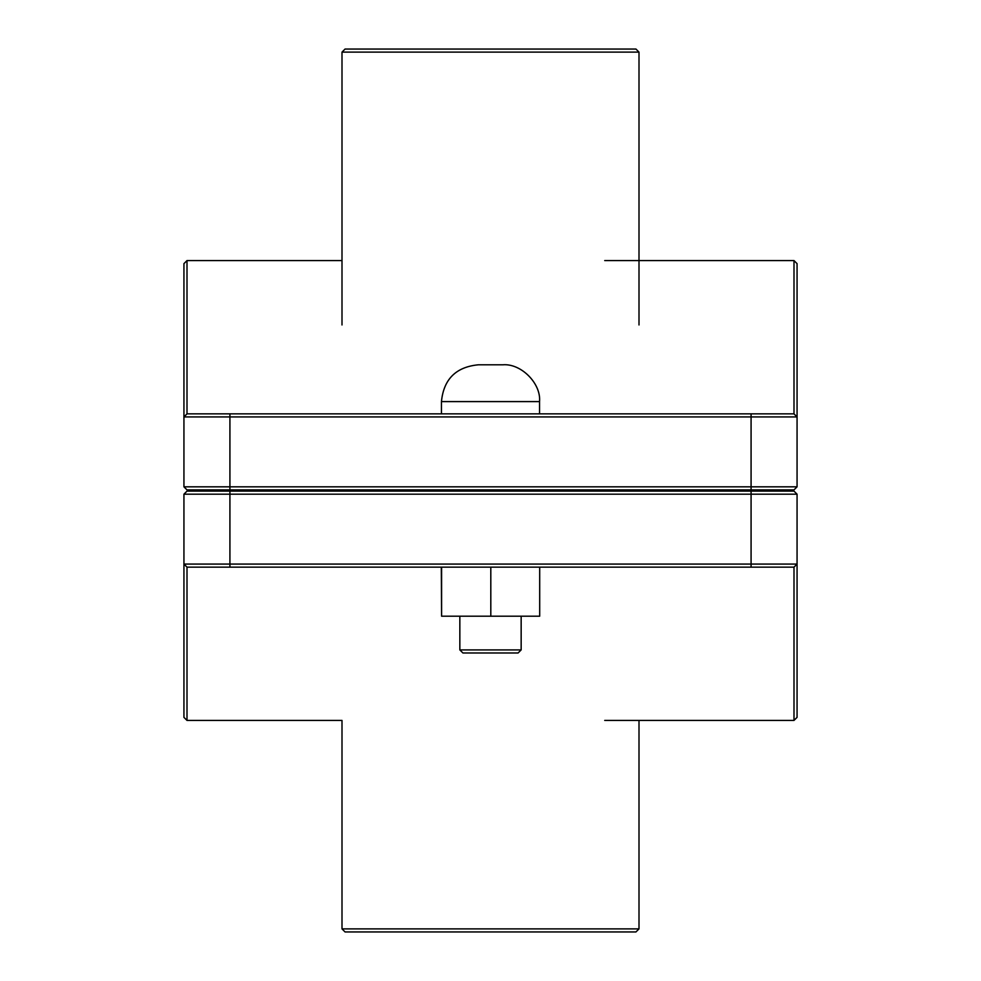 <?xml version="1.0" encoding="UTF-8"?>
<svg xmlns="http://www.w3.org/2000/svg" width="981" height="981" viewBox="0 0 981 981"><rect width="100%" height="100%" fill="white"/><g stroke="black" fill="none" stroke-linecap="round" stroke-linejoin="round"><path stroke-width="1.47" d="M521.156 649.913L518.091 652.978L462.909 652.978L459.844 649.913L521.156 649.913L521.156 616.191M539.697 567.141L539.697 616.191L490.807 616.191L490.807 567.141M441.597 567.141L441.597 616.191L490.807 616.191M441.303 567.141L441.597 616.191M490.5 364.809L502.763 364.809C520.96 363.166 541.193 383.399 539.55 401.597L441.45 401.597C443.645 379.267 455.907 367.004 478.238 364.809L490.5 364.809M795.53 488.354L793.997 489.887L187.003 489.887L183.938 486.821L229.922 486.821L229.922 416.925L797.062 416.925L797.062 263.644L793.997 260.578L793.997 413.859L797.062 416.925L793.997 413.859L187.003 413.859L187.003 260.578L342.001 260.578M793.997 489.887L797.062 486.821L229.922 486.821L229.922 489.887M187.003 260.578L183.938 263.644L183.938 486.821M187.003 413.859L183.938 416.925L229.922 416.925L229.922 413.859M797.062 486.821L797.062 416.925M187.003 489.887L185.47 488.354M185.47 492.646L187.003 491.113L793.997 491.113L797.062 494.179L751.078 494.179L751.078 564.075L183.938 564.075L183.938 717.356L187.003 720.422L187.003 567.141L183.938 564.075L187.003 567.141L793.997 567.141L793.997 720.422L797.062 717.356L797.062 494.179M187.003 491.113L183.938 494.179L751.078 494.179L751.078 491.113M793.997 567.141L797.062 564.075L751.078 564.075L751.078 567.141M183.938 494.179L183.938 564.075M342.001 928.884L345.067 931.95L635.933 931.95L638.999 928.884L342.001 928.884L342.001 720.422L187.003 720.422M638.999 52.116L635.933 49.05L345.067 49.05L342.001 52.116L638.999 52.116L638.999 324.956M751.078 489.887L751.078 413.859M229.922 491.113L229.922 567.141M539.55 491.113L539.55 489.887M441.45 491.113L441.45 489.887M539.55 413.859L539.55 401.597M441.45 413.859L441.45 401.597M459.844 649.913L459.844 616.191M604.725 260.578L793.997 260.578M604.725 720.422L793.997 720.422M638.999 720.422L638.999 928.884M342.001 52.116L342.001 324.956"/></g></svg>
